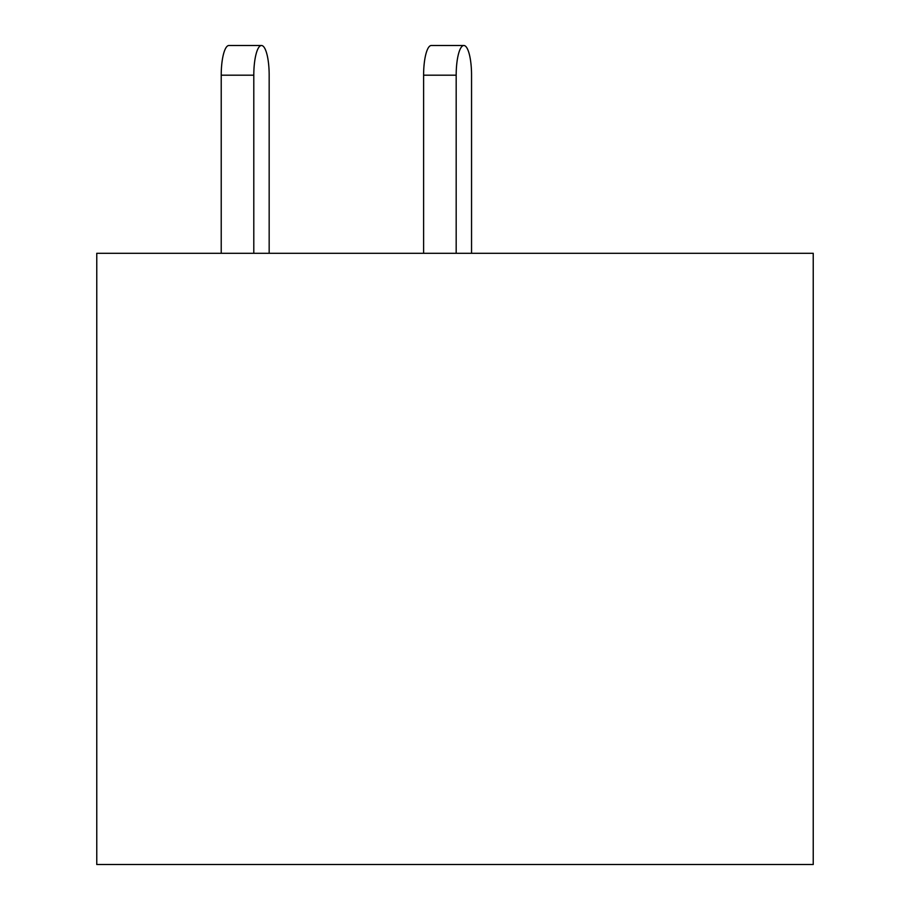 <?xml version="1.0" encoding="UTF-8"?>
<svg xmlns="http://www.w3.org/2000/svg" width="910" height="910" viewBox="0 0 910 910"><rect width="100%" height="100%" fill="white"/><g stroke="black" fill="none" stroke-linecap="round" stroke-linejoin="round"><path stroke-width="1.36" d="M813.233 864.5L813.233 253.287L96.767 253.287L96.767 864.5L813.233 864.5M471.551 75.189L471.551 253.287L471.551 75.189A29.689 7.678 90 0 0 463.873 45.5A29.689 7.678 90 0 0 456.183 75.189L456.183 253.287M269.167 253.287L269.167 75.189A29.689 7.678 90 0 0 261.477 45.5A29.689 7.678 90 0 0 253.799 75.189L253.799 253.287M456.183 75.189L423.605 75.189A29.689 7.678 -90 0 1 431.283 45.5L463.873 45.5M423.605 75.189L423.605 253.287M253.799 75.189L221.221 75.189A29.689 7.678 -90 0 1 228.899 45.5L261.477 45.5M221.221 75.189L221.221 253.287"/></g></svg>
